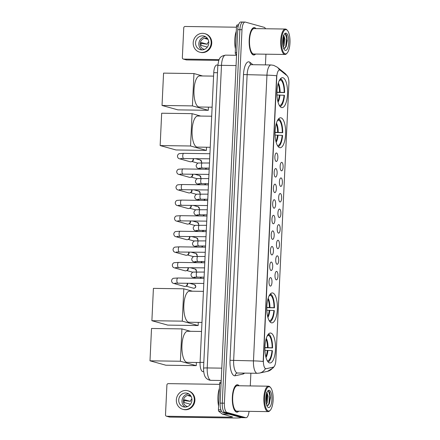 <?xml version="1.0" encoding="UTF-8"?>
<svg xmlns="http://www.w3.org/2000/svg" width="440" height="440" viewBox="0 0 440 440"><rect width="100%" height="100%" fill="white"/><g stroke="black" fill="none" stroke-linecap="round" stroke-linejoin="round"><path stroke-width="0.66" d="M271.398 322.8A14.977 5.297 90.8 0 0 271.887 322.872A14.977 5.297 90.8 0 0 277.376 308.666A14.977 5.297 90.8 0 0 272.805 292.991A14.977 5.297 90.8 0 0 272.316 292.919A14.977 5.297 90.8 0 0 266.822 307.131A14.977 5.297 90.8 0 0 271.398 322.8M279.659 147.659A14.977 5.297 90.8 0 0 280.148 147.73A14.977 5.297 90.8 0 0 285.637 133.518A14.977 5.297 90.8 0 0 281.061 117.849A14.977 5.297 90.8 0 0 280.577 117.777A14.977 5.297 90.8 0 0 275.082 131.984A14.977 5.297 90.8 0 0 279.659 147.659M281.551 107.553A14.977 5.297 90.8 0 0 282.034 107.624A14.977 5.297 90.8 0 0 287.529 93.418A14.977 5.297 90.8 0 0 282.953 77.743A14.977 5.297 90.8 0 0 282.469 77.671A14.977 5.297 90.8 0 0 276.975 91.883A14.977 5.297 90.8 0 0 281.551 107.553M269.506 362.907A14.977 5.297 90.8 0 0 269.995 362.973A14.977 5.297 90.8 0 0 275.49 348.766A14.977 5.297 90.8 0 0 270.913 333.097A14.977 5.297 90.8 0 0 270.424 333.025A14.977 5.297 90.8 0 0 264.93 347.232A14.977 5.297 90.8 0 0 269.506 362.907M276.683 271.42A4.24 1.496 -89.2 0 1 277.97 276.051A4.24 1.496 -89.2 0 1 276.281 279.857A4.24 1.496 -89.2 0 1 276.084 279.763A4.24 1.496 -89.2 0 1 274.984 275.616A4.24 1.496 -89.2 0 1 276.204 271.507A4.24 1.496 -89.2 0 1 276.683 271.42M277.415 255.838A4.24 1.496 -89.2 0 1 278.702 260.469A4.24 1.496 -89.2 0 1 277.019 264.275A4.24 1.496 -89.2 0 1 276.821 264.182A4.24 1.496 -89.2 0 1 275.721 260.035A4.24 1.496 -89.2 0 1 276.936 255.926A4.24 1.496 -89.2 0 1 277.415 255.838M278.152 240.262A4.24 1.496 -89.2 0 1 279.439 244.893A4.24 1.496 -89.2 0 1 277.756 248.699A4.24 1.496 -89.2 0 1 277.552 248.6A4.24 1.496 -89.2 0 1 276.452 244.459A4.24 1.496 -89.2 0 1 277.673 240.345A4.24 1.496 -89.2 0 1 278.152 240.262M278.883 224.681A4.24 1.496 -89.2 0 1 280.176 229.312A4.24 1.496 -89.2 0 1 278.487 233.118A4.24 1.496 -89.2 0 1 278.289 233.024A4.24 1.496 -89.2 0 1 277.189 228.877A4.24 1.496 -89.2 0 1 278.405 224.763A4.24 1.496 -89.2 0 1 278.883 224.681M279.62 209.099A4.24 1.496 -89.2 0 1 280.907 213.73A4.24 1.496 -89.2 0 1 279.224 217.536A4.24 1.496 -89.2 0 1 279.021 217.443A4.24 1.496 -89.2 0 1 277.926 213.296A4.24 1.496 -89.2 0 1 279.142 209.187A4.24 1.496 -89.2 0 1 279.62 209.099M280.357 193.523A4.24 1.496 -89.2 0 1 281.644 198.154A4.24 1.496 -89.2 0 1 279.956 201.96A4.24 1.496 -89.2 0 1 279.757 201.861A4.24 1.496 -89.2 0 1 278.658 197.72A4.24 1.496 -89.2 0 1 279.879 193.606A4.24 1.496 -89.2 0 1 280.357 193.523M281.089 177.941A4.24 1.496 -89.2 0 1 282.375 182.573A4.24 1.496 -89.2 0 1 280.693 186.379A4.24 1.496 -89.2 0 1 280.495 186.285A4.24 1.496 -89.2 0 1 279.395 182.138A4.24 1.496 -89.2 0 1 280.61 178.024A4.24 1.496 -89.2 0 1 281.089 177.941M281.826 162.36A4.24 1.496 -89.2 0 1 283.113 166.991A4.24 1.496 -89.2 0 1 281.43 170.797A4.24 1.496 -89.2 0 1 281.226 170.704A4.24 1.496 -89.2 0 1 280.126 166.556A4.24 1.496 -89.2 0 1 281.347 162.448A4.24 1.496 -89.2 0 1 281.826 162.36M270.688 277.646A4.24 1.496 -89.2 0 1 271.975 282.277A4.24 1.496 -89.2 0 1 270.287 286.083A4.24 1.496 -89.2 0 1 270.089 285.989A4.24 1.496 -89.2 0 1 268.989 281.842A4.24 1.496 -89.2 0 1 270.21 277.734A4.24 1.496 -89.2 0 1 270.688 277.646M271.42 262.064A4.24 1.496 -89.2 0 1 272.707 266.695A4.24 1.496 -89.2 0 1 271.024 270.501A4.24 1.496 -89.2 0 1 270.826 270.408A4.24 1.496 -89.2 0 1 269.726 266.261A4.24 1.496 -89.2 0 1 270.941 262.152A4.24 1.496 -89.2 0 1 271.42 262.064M272.156 246.488A4.24 1.496 -89.2 0 1 273.444 251.119A4.24 1.496 -89.2 0 1 271.761 254.925A4.24 1.496 -89.2 0 1 271.557 254.826A4.24 1.496 -89.2 0 1 270.457 250.685A4.24 1.496 -89.2 0 1 271.678 246.571A4.24 1.496 -89.2 0 1 272.156 246.488M272.894 230.907A4.24 1.496 -89.2 0 1 274.18 235.538A4.24 1.496 -89.2 0 1 272.492 239.344A4.24 1.496 -89.2 0 1 272.294 239.25A4.24 1.496 -89.2 0 1 271.194 235.103A4.24 1.496 -89.2 0 1 272.41 230.995A4.24 1.496 -89.2 0 1 272.894 230.907M273.625 215.325A4.24 1.496 -89.2 0 1 274.912 219.956A4.24 1.496 -89.2 0 1 273.229 223.762A4.24 1.496 -89.2 0 1 273.026 223.669A4.24 1.496 -89.2 0 1 271.931 219.522A4.24 1.496 -89.2 0 1 273.147 215.413A4.24 1.496 -89.2 0 1 273.625 215.325M274.362 199.749A4.24 1.496 -89.2 0 1 275.649 204.38A4.24 1.496 -89.2 0 1 273.961 208.186A4.24 1.496 -89.2 0 1 273.763 208.087A4.24 1.496 -89.2 0 1 272.663 203.946A4.24 1.496 -89.2 0 1 273.884 199.832A4.24 1.496 -89.2 0 1 274.362 199.749M275.094 184.168A4.24 1.496 -89.2 0 1 276.381 188.799A4.24 1.496 -89.2 0 1 274.697 192.605A4.24 1.496 -89.2 0 1 274.5 192.511A4.24 1.496 -89.2 0 1 273.399 188.364A4.24 1.496 -89.2 0 1 274.615 184.256A4.24 1.496 -89.2 0 1 275.094 184.168M275.831 168.586A4.24 1.496 -89.2 0 1 277.118 173.217A4.24 1.496 -89.2 0 1 275.435 177.023A4.24 1.496 -89.2 0 1 275.231 176.93A4.24 1.496 -89.2 0 1 274.131 172.782A4.24 1.496 -89.2 0 1 275.352 168.674A4.24 1.496 -89.2 0 1 275.831 168.586M276.562 153.01A4.24 1.496 -89.2 0 1 277.849 157.641A4.24 1.496 -89.2 0 1 276.166 161.447A4.24 1.496 -89.2 0 1 275.968 161.348A4.24 1.496 -89.2 0 1 274.868 157.207A4.24 1.496 -89.2 0 1 276.084 153.093A4.24 1.496 -89.2 0 1 276.562 153.01M203.665 371.641L202.934 371.63A8.476 2.998 -89.2 0 1 202.659 371.591A8.476 2.998 -89.2 0 1 200.085 362.329L213.747 72.677A8.476 2.998 -89.2 0 1 216.838 65.027L217.855 65.043M266.189 368.704A7.628 2.695 -89.2 0 1 265.969 368.726A7.628 2.695 -89.2 0 1 265.721 368.693A7.628 2.695 -89.2 0 1 263.406 360.355L276.771 76.879A7.628 2.695 -89.2 0 1 279.554 69.993A7.628 2.695 -89.2 0 1 280.264 70.273L287.034 75.675A7.628 2.695 -89.2 0 1 288.893 83.765L275.853 360.294A7.628 2.695 -89.2 0 1 273.29 367.158L266.189 368.704M239.135 385.77A13.706 4.846 90.8 0 0 237.793 384.824A13.706 4.846 90.8 0 0 237.347 384.758A13.706 4.846 90.8 0 0 232.32 397.76A13.706 4.846 90.8 0 0 236.506 412.099A13.706 4.846 90.8 0 0 236.951 412.165A13.706 4.846 90.8 0 0 238.772 411.202M255.981 28.617A13.706 4.846 90.8 0 0 254.634 27.671A13.706 4.846 90.8 0 0 254.188 27.605A13.706 4.846 90.8 0 0 249.161 40.607A13.706 4.846 90.8 0 0 253.347 54.945A13.706 4.846 90.8 0 0 253.792 55.011A13.706 4.846 90.8 0 0 255.613 54.049M263.17 361.482L276.639 75.763A9.889 0.853 -177.3 0 0 266.948 75.168A11.303 3.993 -89.2 0 1 271.073 64.972L251.246 64.686A11.303 3.993 90.8 0 0 247.121 74.888L233.646 360.608A11.303 3.993 90.8 0 0 237.083 372.961A11.303 3.993 90.8 0 0 237.452 373.01L237.215 373.038A2.827 2.635 77.7 0 0 235.174 375.76A14.13 4.994 -89.2 0 1 230.016 360.294L243.49 74.575L266.948 75.168L253.473 360.894A9.889 0.853 2.7 0 1 263.17 361.482M265.81 368.698L265.117 368.495M265.562 28.754A8.476 2.998 90.8 0 0 264.187 27.329L245.361 22.099A8.476 2.998 90.8 0 0 245.086 22.061L242.968 22.033A8.476 2.998 90.8 0 0 239.877 29.684L222.266 403.145A8.476 2.998 90.8 0 0 224.84 412.407L243.661 417.637A8.476 2.998 90.8 0 0 243.941 417.675A8.476 2.998 90.8 0 1 243.661 417.637L224.84 412.407A8.476 2.998 90.8 0 1 222.266 403.145L239.877 29.684A8.476 2.998 90.8 0 1 242.968 22.033A8.476 2.998 90.8 0 1 243.249 22.072M245.086 22.061A8.476 2.998 90.8 0 0 241.989 29.711L224.378 403.178A8.476 2.998 90.8 0 0 226.952 412.44L245.779 417.67A8.476 2.998 90.8 0 0 246.054 417.709A8.476 2.998 90.8 0 0 249.051 411.351M250.283 385.93L250.888 373.202M265.425 64.889L265.93 54.197M242.968 22.033L240.856 22A8.476 2.998 90.8 0 0 237.76 29.651L220.149 403.117A8.476 2.998 90.8 0 0 222.723 412.379L241.549 417.61A8.476 2.998 90.8 0 0 241.824 417.648L246.054 417.709M221.073 383.51L219.665 383.488L218.422 409.783L220.886 409.816M241.236 417.522A11.303 0.979 2.7 0 1 233.959 418L169.73 417.076A1.413 1.315 105.5 0 1 169.416 417.032L166.447 416.207A1.413 1.315 -74.5 0 0 166.76 416.251L230.989 417.175L232.639 416.939L222.282 414.057A1.413 0.501 -89.2 0 1 222.195 414.013L218.768 411.279A1.413 0.501 -89.2 0 1 218.422 409.783M219.621 384.368L168.295 383.631A1.413 1.315 -74.5 0 0 166.909 385.017L165.506 414.827A1.413 1.315 -74.5 0 0 166.447 416.207M219.665 383.488A1.413 0.501 -89.2 0 1 220.138 382.217L221.144 381.997M178.722 399.944A7.068 6.578 -74.5 0 0 183.441 406.846A7.068 6.578 -74.5 0 0 191.939 400.136A7.068 6.578 -74.5 0 0 187.22 393.234A7.068 6.578 -74.5 0 0 178.722 399.944M188.793 393.916A7.068 6.578 -74.5 0 0 181.99 400.857A7.068 6.578 -74.5 0 0 185.136 407.072M191.884 398.822A5.654 5.264 -74.5 0 0 190.382 401.368L184.437 399.718A5.654 5.264 105.5 0 0 184.206 401.12A5.654 5.264 105.5 0 0 184.305 402.529L190.251 404.179A5.654 5.264 -74.5 0 0 190.316 404.47M190.68 395.698A5.654 5.264 -74.5 0 0 190.113 395.505A5.654 5.264 -74.5 0 0 183.315 400.873A5.654 5.264 -74.5 0 0 187.088 406.395A5.654 5.264 -74.5 0 0 187.677 406.522M182.76 409.299L183.354 409.464A9.608 8.949 -74.5 0 0 194.909 400.334A9.608 8.949 -74.5 0 0 188.496 390.951L187.902 390.781A9.608 8.949 -74.5 0 0 176.341 399.911A9.608 8.949 -74.5 0 0 182.76 409.299A9.608 8.949 -74.5 0 0 194.315 400.169A9.608 8.949 -74.5 0 0 187.902 390.781M183.909 400.493L190.382 401.368M191.158 396.49L188.424 395.731A5.654 5.264 105.5 0 1 190.553 395.648M269.434 386.82A12.15 4.296 90.8 0 0 264.605 397.733A12.15 4.296 90.8 0 0 268.296 411.01A12.15 4.296 90.8 0 0 270.331 410.19A12.15 4.296 90.8 0 0 273.163 398.976A12.15 4.296 90.8 0 0 270.649 387.69A12.15 4.296 90.8 0 0 269.434 386.82M270.649 387.69L270.204 387.161A12.716 4.494 90.8 0 0 268.934 386.254A12.716 4.494 90.8 0 0 268.521 386.194A12.716 4.494 90.8 0 0 263.857 398.255A12.716 4.494 90.8 0 0 267.74 411.565A12.716 4.494 90.8 0 0 268.153 411.625A12.716 4.494 90.8 0 0 269.869 410.707L270.331 410.19M268.521 386.194L237.331 385.743A12.716 4.494 90.8 0 0 232.667 397.81A12.716 4.494 90.8 0 0 236.549 411.114A12.716 4.494 90.8 0 0 236.968 411.175L268.153 411.625M238.997 385.77A13.563 4.796 90.8 0 0 237.787 384.962A13.563 4.796 90.8 0 0 237.341 384.896A13.563 4.796 90.8 0 0 232.37 397.766A13.563 4.796 90.8 0 0 236.511 411.961A13.563 4.796 90.8 0 0 236.951 412.022A13.563 4.796 90.8 0 0 238.634 411.202M219.434 388.355A14.13 4.994 90.8 0 0 218.603 406.01M266.431 392.59L266.899 392.53L268.131 396.236L267.273 402.584L266.404 404.283M266.656 393.168L267.289 396.226L266.162 403.233M268.461 407.523A8.646 3.058 90.8 0 0 271.898 399.757A8.646 3.058 90.8 0 0 269.274 390.308A8.646 3.058 90.8 0 0 267.834 390.885A8.646 3.058 90.8 0 0 265.81 398.871A8.646 3.058 90.8 0 0 267.603 406.912A8.646 3.058 90.8 0 0 268.461 407.523M266.899 405.73L269.324 403.739L270.446 397.82L269.682 392.365L268.626 390.951L267.625 391.144M268.477 390.902L269.814 395.45L268.862 403.728L268.076 405.51M266.338 394.317L265.975 402.012M269.605 392.172L270.232 395.456L269.143 404.124M266.591 393.371L266.877 395.406L266.129 403.04M264.924 347.529L272.146 347.809A12.942 4.576 90.8 0 0 268.664 335.297L268.719 334.109L268.411 334.103M267.449 361.053L267.46 360.905A12.942 4.576 90.8 0 0 272.008 350.62L264.952 350.345M201.542 331.469L187.622 331.27A15.543 5.495 90.8 0 0 181.918 346.016A15.543 5.495 90.8 0 0 186.67 362.28A15.543 5.495 90.8 0 0 187.176 362.351L200.079 362.538M268.719 334.109A14.13 4.994 90.8 0 1 272.564 347.925L264.919 347.749M268.103 361.944A14.13 4.994 90.8 0 0 272.432 350.735L272.008 350.62M272.564 347.925L272.146 347.809M268.664 335.297L267.196 335.99M196.394 362.483L196.246 365.651L165.847 365.216L149.996 360.811L151.52 328.471L181.918 328.906L190.581 331.315M181.918 328.906L180.395 361.245L149.996 360.811M196.246 365.651L180.395 361.245M266.816 307.428L274.032 307.709A12.942 4.576 90.8 0 0 270.556 295.196L270.611 294.008L270.303 294.002M269.341 320.952L269.352 320.798A12.942 4.576 90.8 0 0 273.9 310.519L266.844 310.244M203.434 291.368L189.514 291.17A15.543 5.495 90.8 0 0 183.81 305.91A15.543 5.495 90.8 0 0 188.556 322.173A15.543 5.495 90.8 0 0 189.068 322.25L201.965 322.438M270.611 294.008A14.13 4.994 90.8 0 1 274.456 307.824L266.811 307.648M269.995 321.844A14.13 4.994 90.8 0 0 274.318 310.635L273.9 310.519M274.456 307.824L274.032 307.709M270.556 295.196L269.088 295.889M198.286 322.382L198.138 325.55L167.739 325.111L151.888 320.711L153.412 288.37L183.81 288.805L192.467 291.209M183.81 288.805L182.287 321.145L151.888 320.711M198.138 325.55L182.287 321.145M275.072 132.286L282.293 132.561A12.942 4.576 90.8 0 0 278.817 120.049L278.872 118.861L278.559 118.855M277.602 145.805L277.607 145.656A12.942 4.576 90.8 0 0 282.161 135.371L275.099 135.097M211.69 116.221L197.769 116.023A15.543 5.495 90.8 0 0 192.071 130.768A15.543 5.495 90.8 0 0 196.818 147.031A15.543 5.495 90.8 0 0 197.323 147.103L210.227 147.29M278.872 118.861A14.13 4.994 90.8 0 1 282.711 132.677L275.072 132.501M278.256 146.696A14.13 4.994 90.8 0 0 282.579 135.487L282.161 135.371M282.711 132.677L282.293 132.561M278.817 120.049L277.349 120.747M206.547 147.235L206.399 150.403L176 149.969L160.149 145.563L161.673 113.223L192.071 113.658L200.728 116.067M192.071 113.658L190.542 145.998L160.149 145.563M206.399 150.403L190.542 145.998M276.964 92.18L284.185 92.461A12.942 4.576 90.8 0 0 280.709 79.948L280.764 78.76L280.451 78.755M279.494 105.705L279.499 105.55A12.942 4.576 90.8 0 0 284.053 95.271L276.991 94.996M213.582 76.12L199.661 75.922A15.543 5.495 90.8 0 0 193.963 90.662A15.543 5.495 90.8 0 0 198.71 106.931A15.543 5.495 90.8 0 0 199.215 107.003L212.119 107.189M280.764 78.76A14.13 4.994 90.8 0 1 284.603 92.576L276.958 92.4M280.148 106.596A14.13 4.994 90.8 0 0 284.471 95.387L284.053 95.271M284.603 92.576L284.185 92.461M280.709 79.948L279.24 80.641M208.439 107.135L208.285 110.303L177.892 109.868L162.036 105.463L163.565 73.123L193.958 73.557L202.62 75.961M193.958 73.557L192.434 105.897L162.036 105.463M208.285 110.303L192.434 105.897M187.215 283.212A2.541 2.37 105.5 0 1 184.222 286.363L173.778 283.459C172.392 283.201 171.655 282.227 171.573 280.538C171.958 279.191 172.623 278.438 173.569 278.267L177.799 277.992A2.541 0.896 -89.2 0 1 177.881 278.003M187.385 283.217A1.837 1.711 105.5 0 1 186.571 285.841L185.84 286.198M187.946 267.636A2.541 2.37 105.5 0 1 184.954 270.781L174.515 267.878C173.124 267.619 172.392 266.646 172.304 264.957C172.695 263.615 173.36 262.856 174.301 262.686L178.536 262.411A2.541 0.896 -89.2 0 1 178.618 262.422M188.117 267.636A1.837 1.711 105.5 0 1 187.303 270.259L186.571 270.617M188.683 252.054A2.541 2.37 105.5 0 1 185.691 255.2L175.246 252.302C173.861 252.043 173.124 251.064 173.041 249.376C173.426 248.034 174.091 247.275 175.038 247.104L179.267 246.829A2.541 0.896 -89.2 0 1 179.355 246.846M188.854 252.054A1.837 1.711 105.5 0 1 188.04 254.678L187.308 255.041M189.42 236.473A2.541 2.37 105.5 0 1 186.423 239.624L175.984 236.72C174.592 236.462 173.861 235.488 173.778 233.794C174.163 232.452 174.829 231.698 175.769 231.528L180.004 231.253A2.541 0.896 -89.2 0 1 180.087 231.264M189.585 236.478A1.837 1.711 105.5 0 1 188.771 239.102L188.045 239.459M190.152 220.897A2.541 2.37 105.5 0 1 187.16 224.043L176.715 221.139C175.329 220.88 174.592 219.907 174.51 218.218C174.895 216.876 175.56 216.117 176.506 215.947L180.741 215.672A2.541 0.896 -89.2 0 1 180.823 215.683M190.322 220.897A1.837 1.711 105.5 0 1 189.508 223.52L188.777 223.878M190.889 205.315A2.541 2.37 105.5 0 1 187.897 208.461L177.452 205.563C176.066 205.304 175.329 204.325 175.246 202.637C175.632 201.295 176.297 200.536 177.243 200.365L181.472 200.09A2.541 0.896 -89.2 0 1 181.555 200.107M191.059 205.315A1.837 1.711 105.5 0 1 190.245 207.939L189.514 208.302M191.62 189.734A2.541 2.37 105.5 0 1 188.628 192.88L178.184 189.981C176.798 189.722 176.066 188.749 175.978 187.055C176.369 185.713 177.034 184.96 177.975 184.789L182.21 184.514A2.541 0.896 -89.2 0 1 182.292 184.525M191.791 189.739A1.837 1.711 105.5 0 1 190.977 192.363L190.245 192.72M192.357 174.157A2.541 2.37 105.5 0 1 189.365 177.304L178.921 174.399C177.535 174.141 176.798 173.168 176.715 171.479C177.1 170.137 177.766 169.378 178.712 169.208L182.941 168.933A2.541 0.896 -89.2 0 1 183.024 168.944M192.528 174.157A1.837 1.711 105.5 0 1 191.714 176.781L190.982 177.139M193.094 158.576A2.541 2.37 105.5 0 1 190.097 161.722L179.657 158.823C178.266 158.565 177.535 157.586 177.452 155.898C177.837 154.555 178.503 153.797 179.443 153.626L183.678 153.351A2.541 0.896 -89.2 0 1 183.761 153.368M193.259 158.576A1.837 1.711 105.5 0 1 192.445 161.2L191.719 161.562M200.931 277.096A2.541 2.37 105.5 0 1 200.09 278.311M201.316 277.101A1.837 1.711 105.5 0 1 200.365 278.24L200.222 278.311M201.669 261.52A2.541 2.37 105.5 0 1 200.822 262.73M202.054 261.525A1.837 1.711 105.5 0 1 201.097 262.663L200.954 262.735M202.4 245.938A2.541 2.37 105.5 0 1 201.559 247.154M202.791 245.944A1.837 1.711 105.5 0 1 201.834 247.082L201.691 247.154M203.137 230.357A2.541 2.37 105.5 0 1 202.296 231.572M203.522 230.362A1.837 1.711 105.5 0 1 202.571 231.501L202.422 231.572M203.869 214.781A2.541 2.37 105.5 0 1 203.027 215.99M204.259 214.786A1.837 1.711 105.5 0 1 203.302 215.924L203.159 215.996M204.606 199.199A2.541 2.37 105.5 0 1 203.764 200.415M204.99 199.205A1.837 1.711 105.5 0 1 204.039 200.343L203.896 200.415M205.343 183.618A2.541 2.37 105.5 0 1 204.496 184.833M205.728 183.623A1.837 1.711 105.5 0 1 204.771 184.762L204.628 184.833M206.074 168.041A2.541 2.37 105.5 0 1 205.233 169.252M206.465 168.047A1.837 1.711 105.5 0 1 205.507 169.186L205.365 169.257M238.167 26.356L236.506 26.334L235.268 52.63L236.676 52.652M218.823 60.39L186.577 59.928A1.413 1.315 105.5 0 1 186.263 59.884L183.288 59.054A1.413 1.315 -74.5 0 0 183.601 59.103L219.148 59.609M236.467 27.214L185.141 26.477A1.413 1.315 -74.5 0 0 183.75 27.863L182.347 57.673A1.413 1.315 -74.5 0 0 183.288 59.054M236.572 54.896L235.609 54.126A1.413 0.501 -89.2 0 1 235.268 52.63M236.506 26.334A1.413 0.501 -89.2 0 1 236.984 25.064L238.612 24.712M195.564 42.796A7.068 6.578 -74.5 0 0 200.282 49.693A7.068 6.578 -74.5 0 0 208.78 42.983A7.068 6.578 -74.5 0 0 204.066 36.08A7.068 6.578 -74.5 0 0 195.564 42.796M205.634 36.767A7.068 6.578 -74.5 0 0 198.836 43.703A7.068 6.578 -74.5 0 0 201.982 49.918M208.725 41.668A5.654 5.264 -74.5 0 0 207.229 44.215L201.284 42.565A5.654 5.264 105.5 0 0 201.047 43.967A5.654 5.264 105.5 0 0 201.152 45.375L207.091 47.031A5.654 5.264 -74.5 0 0 207.157 47.317M207.526 38.55A5.654 5.264 -74.5 0 0 206.954 38.352A5.654 5.264 -74.5 0 0 200.156 43.72A5.654 5.264 -74.5 0 0 203.929 49.242A5.654 5.264 -74.5 0 0 204.518 49.368M199.601 52.146L200.195 52.311A9.608 8.949 -74.5 0 0 211.756 43.181A9.608 8.949 -74.5 0 0 205.337 33.798L204.743 33.633A9.608 8.949 -74.5 0 0 193.188 42.757A9.608 8.949 -74.5 0 0 199.601 52.146A9.608 8.949 -74.5 0 0 211.162 43.016A9.608 8.949 -74.5 0 0 204.743 33.633M200.75 43.34L207.229 44.215M208.005 39.342L205.271 38.577A5.654 5.264 105.5 0 1 207.394 38.495M286.281 29.673A12.15 4.296 90.8 0 0 281.452 40.579A12.15 4.296 90.8 0 0 285.137 53.856A12.15 4.296 90.8 0 0 287.172 53.037A12.15 4.296 90.8 0 0 290.004 41.822A12.15 4.296 90.8 0 0 287.496 30.536A12.15 4.296 90.8 0 0 286.281 29.673M287.496 30.536L287.05 30.008A12.716 4.494 90.8 0 0 285.78 29.101A12.716 4.494 90.8 0 0 285.362 29.04A12.716 4.494 90.8 0 0 280.698 41.102A12.716 4.494 90.8 0 0 284.581 54.412A12.716 4.494 90.8 0 0 284.999 54.472A12.716 4.494 90.8 0 0 286.709 53.554L287.172 53.037M285.362 29.04L254.172 28.595A12.716 4.494 90.8 0 0 249.508 40.656A12.716 4.494 90.8 0 0 253.396 53.961A12.716 4.494 90.8 0 0 253.809 54.021L284.999 54.472M255.844 28.617A13.563 4.796 90.8 0 0 254.628 27.808A13.563 4.796 90.8 0 0 254.183 27.748A13.563 4.796 90.8 0 0 249.211 40.612A13.563 4.796 90.8 0 0 253.352 54.808A13.563 4.796 90.8 0 0 253.798 54.873A13.563 4.796 90.8 0 0 255.475 54.049M236.28 31.207A14.13 4.994 90.8 0 0 235.444 48.862M283.277 35.442L283.745 35.376L284.972 39.083L284.114 45.43L283.245 47.13M283.498 36.014L284.136 39.072L283.008 46.079M285.302 50.369A8.646 3.058 90.8 0 0 288.739 42.603A8.646 3.058 90.8 0 0 286.116 33.16A8.646 3.058 90.8 0 0 284.675 33.732A8.646 3.058 90.8 0 0 282.651 41.718A8.646 3.058 90.8 0 0 284.449 49.759A8.646 3.058 90.8 0 0 285.302 50.369M283.745 48.576L286.165 46.585L287.287 40.667L286.528 35.211L285.466 33.803L284.466 33.996M285.324 33.748L286.655 38.297L285.709 46.574L284.916 48.356M283.179 37.163L282.816 44.858M286.445 35.019L287.078 38.302L285.989 46.97M283.432 36.218L283.718 38.253L282.97 45.887M203.83 362.379L200.085 362.329M217.487 72.732L213.747 72.677M243.49 74.575A14.13 4.994 -89.2 0 1 249.106 61.886A14.13 4.994 -89.2 0 1 249.953 62.343L252.929 64.708M237.452 373.01L257.274 373.296A11.303 3.993 -89.2 0 1 256.905 373.241A11.303 3.993 -89.2 0 1 253.473 360.894L230.016 360.294M257.274 373.296L259.556 373.065A9.889 9.224 -102.3 0 0 265.408 368.687M286.693 75.4A9.889 8.927 -51.4 0 0 284.774 73.194L286.99 75.636M273.928 366.8L273.13 367.901L267.471 371.349A9.889 9.224 -102.3 0 0 273.196 367.18M279.477 69.993A9.889 8.927 -51.4 0 0 277.228 67.177L284.774 73.194M244.53 373.115A14.13 4.994 -89.2 0 1 243.084 374.039L235.174 375.76M241.989 29.711L237.76 29.651M224.378 403.178L220.149 403.117M226.952 412.44L222.723 412.379M245.779 417.67L241.549 417.61M243.084 374.039A2.827 2.635 77.7 0 1 243.227 373.093M250.839 64.587L250.828 64.581A2.827 2.552 128.6 0 1 249.953 62.343M236.066 65.555L221.485 65.346A5.654 0.49 -177.3 0 0 217.822 65.632C218.939 59.004 219.104 56.348 225.61 55.143A11.303 3.993 90.8 0 0 221.485 65.346L207.218 367.939A11.303 3.993 90.8 0 0 210.65 380.292A11.303 3.993 90.8 0 0 211.019 380.347L221.216 380.49M221.799 368.148L207.218 367.939A5.654 0.49 -177.3 0 0 203.549 368.225L217.822 65.632M231.022 416.488L230.989 417.175M229.13 414.156L222.282 414.057M166.76 416.251L169.73 417.076M220.138 382.217L221.133 382.228M222.195 414.013L228.965 414.111M221.556 411.323L218.768 411.279M267.449 347.567A11.077 3.916 90.8 0 0 266.046 339.163M265.793 356.714A11.077 3.916 90.8 0 0 267.317 350.377M268.054 347.589A11.209 3.96 90.8 0 0 266.283 338.355M266.007 357.528A11.209 3.96 90.8 0 0 267.922 350.4M269.341 307.466A11.077 3.916 90.8 0 0 267.938 299.057M267.685 316.613A11.077 3.916 90.8 0 0 269.209 310.277M269.946 307.489A11.209 3.96 90.8 0 0 268.169 298.249M267.894 317.427A11.209 3.96 90.8 0 0 269.814 310.299M277.602 132.319A11.077 3.916 90.8 0 0 276.199 123.915M275.946 141.465A11.077 3.916 90.8 0 0 277.47 135.13M278.207 132.341A11.209 3.96 90.8 0 0 276.43 123.107M276.155 142.28A11.209 3.96 90.8 0 0 278.075 135.151M279.494 92.219A11.077 3.916 90.8 0 0 278.091 83.809M277.838 101.365A11.077 3.916 90.8 0 0 279.362 95.029M280.099 92.241A11.209 3.96 90.8 0 0 278.322 83.001M278.047 102.179A11.209 3.96 90.8 0 0 279.966 95.051M195.674 286.451A1.837 1.711 105.5 0 1 193.468 288.195C195.058 288.145 195.833 287.584 195.795 286.512L195.674 286.451A1.837 1.711 105.5 0 0 194.447 284.658L189.365 283.245M177.81 283.069A2.541 0.896 -89.2 0 1 177.727 283.08A2.541 0.896 -89.2 0 1 177.645 283.063A2.541 0.896 -89.2 0 1 176.88 280.126A2.541 0.896 -89.2 0 1 177.799 277.992L204.045 278.366M175.731 283.096A2.541 2.37 105.5 0 1 173.778 283.459M196.157 271.953L196.411 270.87A1.837 1.711 105.5 0 1 196.02 271.953M178.547 267.487A2.541 0.896 -89.2 0 1 178.464 267.498A2.541 0.896 -89.2 0 1 178.382 267.487A2.541 0.896 -89.2 0 1 177.617 264.55A2.541 0.896 -89.2 0 1 178.536 262.411L204.781 262.79M190.102 267.663L195.184 269.077A1.837 1.711 105.5 0 1 196.411 270.87M176.462 267.52A2.541 2.37 105.5 0 1 174.515 267.878M196.895 256.372L197.142 255.294A1.837 1.711 105.5 0 1 196.757 256.377M179.278 251.906A2.541 0.896 -89.2 0 1 179.196 251.917A2.541 0.896 -89.2 0 1 179.113 251.906A2.541 0.896 -89.2 0 1 178.349 248.969A2.541 0.896 -89.2 0 1 179.267 246.829L205.513 247.209M190.834 252.087L195.921 253.495A1.837 1.711 105.5 0 1 197.142 255.294M177.199 251.939A2.541 2.37 105.5 0 1 175.246 252.302M197.626 240.796L197.879 239.712A1.837 1.711 105.5 0 1 197.489 240.796M180.015 236.33A2.541 0.896 -89.2 0 1 179.933 236.335A2.541 0.896 -89.2 0 1 179.85 236.324A2.541 0.896 -89.2 0 1 179.086 233.387A2.541 0.896 -89.2 0 1 180.004 231.253L206.25 231.627M191.571 236.506L196.653 237.919A1.837 1.711 105.5 0 1 197.879 239.712M177.936 236.357A2.541 2.37 105.5 0 1 175.984 236.72M198.363 225.214L198.616 224.131A1.837 1.711 105.5 0 1 198.226 225.214M180.747 220.748A2.541 0.896 -89.2 0 1 180.664 220.759A2.541 0.896 -89.2 0 1 180.582 220.748A2.541 0.896 -89.2 0 1 179.823 217.811A2.541 0.896 -89.2 0 1 180.741 215.672L206.982 216.051M192.308 220.924L197.389 222.338A1.837 1.711 105.5 0 1 198.616 224.131M178.668 220.781A2.541 2.37 105.5 0 1 176.715 221.139M199.095 209.632L199.347 208.555A1.837 1.711 105.5 0 1 198.963 209.632M181.484 205.167A2.541 0.896 -89.2 0 1 181.401 205.178A2.541 0.896 -89.2 0 1 181.319 205.167A2.541 0.896 -89.2 0 1 180.554 202.23A2.541 0.896 -89.2 0 1 181.472 200.09L207.719 200.47M193.039 205.348L198.121 206.756A1.837 1.711 105.5 0 1 199.347 208.555M179.405 205.2A2.541 2.37 105.5 0 1 177.452 205.563M199.832 194.056L200.085 192.973A1.837 1.711 105.5 0 1 199.694 194.056M182.221 189.59A2.541 0.896 -89.2 0 1 182.138 189.596A2.541 0.896 -89.2 0 1 182.05 189.585A2.541 0.896 -89.2 0 1 181.291 186.648A2.541 0.896 -89.2 0 1 182.21 184.514L208.456 184.888M193.776 189.767L198.858 191.18A1.837 1.711 105.5 0 1 200.085 192.973M180.136 189.618A2.541 2.37 105.5 0 1 178.184 189.981M200.569 178.475L200.816 177.392A1.837 1.711 105.5 0 1 200.431 178.475M182.952 174.009A2.541 0.896 -89.2 0 1 182.87 174.02A2.541 0.896 -89.2 0 1 182.787 174.009A2.541 0.896 -89.2 0 1 182.023 171.072A2.541 0.896 -89.2 0 1 182.941 168.933L209.187 169.306M194.507 174.185L199.59 175.599A1.837 1.711 105.5 0 1 200.816 177.392M180.873 174.042A2.541 2.37 105.5 0 1 178.921 174.399M201.3 162.894L201.553 161.816A1.837 1.711 105.5 0 1 201.163 162.894M183.689 158.428A2.541 0.896 -89.2 0 1 183.607 158.439A2.541 0.896 -89.2 0 1 183.524 158.428A2.541 0.896 -89.2 0 1 182.76 155.49A2.541 0.896 -89.2 0 1 183.678 153.351L209.924 153.731M195.245 158.604L200.327 160.017A1.837 1.711 105.5 0 1 201.553 161.816M181.61 158.461A2.541 2.37 105.5 0 1 179.657 158.823M197.236 277.035A2.541 0.896 -89.2 0 1 197.148 277.041A2.541 0.896 -89.2 0 1 197.065 277.03A2.541 0.896 -89.2 0 1 196.306 274.093A2.541 0.896 -89.2 0 1 197.225 271.959A2.541 0.896 -89.2 0 1 197.307 271.97M195.151 277.062A2.541 2.37 105.5 0 1 193.198 277.426C191.813 277.167 191.076 276.194 190.993 274.5C191.84 272.652 192.764 271.843 193.754 272.079L204.341 272.058M197.967 261.454A2.541 0.896 -89.2 0 1 197.885 261.464A2.541 0.896 -89.2 0 1 197.802 261.454A2.541 0.896 -89.2 0 1 197.038 258.517A2.541 0.896 -89.2 0 1 197.956 256.377A2.541 0.896 -89.2 0 1 198.038 256.388M195.888 261.487A2.541 2.37 105.5 0 1 193.936 261.844C192.549 261.586 191.813 260.612 191.73 258.923C192.577 257.07 193.496 256.262 194.491 256.498L205.079 256.482M198.704 245.872A2.541 0.896 -89.2 0 1 198.622 245.883A2.541 0.896 -89.2 0 1 198.534 245.872A2.541 0.896 -89.2 0 1 197.774 242.935A2.541 0.896 -89.2 0 1 198.693 240.796A2.541 0.896 -89.2 0 1 198.776 240.812M196.62 245.905A2.541 2.37 105.5 0 1 194.673 246.268C193.281 246.01 192.549 245.031 192.462 243.342C193.314 241.494 194.233 240.686 195.228 240.917L205.81 240.9M199.436 230.296A2.541 0.896 -89.2 0 1 199.353 230.302A2.541 0.896 -89.2 0 1 199.271 230.291A2.541 0.896 -89.2 0 1 198.506 227.354A2.541 0.896 -89.2 0 1 199.424 225.22A2.541 0.896 -89.2 0 1 199.507 225.231M197.357 230.323A2.541 2.37 105.5 0 1 195.404 230.687C194.018 230.428 193.281 229.455 193.198 227.761C194.046 225.913 194.97 225.104 195.96 225.341L206.547 225.319M200.173 214.715A2.541 0.896 -89.2 0 1 200.09 214.726A2.541 0.896 -89.2 0 1 200.007 214.715A2.541 0.896 -89.2 0 1 199.243 211.778A2.541 0.896 -89.2 0 1 200.162 209.638A2.541 0.896 -89.2 0 1 200.244 209.649M198.094 214.748A2.541 2.37 105.5 0 1 196.141 215.105C194.75 214.847 194.018 213.873 193.936 212.185C194.782 210.331 195.701 209.523 196.697 209.759L207.279 209.743M200.904 199.133A2.541 0.896 -89.2 0 1 200.822 199.144A2.541 0.896 -89.2 0 1 200.739 199.133A2.541 0.896 -89.2 0 1 199.98 196.196A2.541 0.896 -89.2 0 1 200.899 194.056A2.541 0.896 -89.2 0 1 200.981 194.073M198.825 199.166A2.541 2.37 105.5 0 1 196.873 199.529C195.487 199.271 194.75 198.292 194.667 196.603C195.514 194.755 196.438 193.947 197.428 194.178L208.016 194.161M201.641 183.557A2.541 0.896 -89.2 0 1 201.559 183.563A2.541 0.896 -89.2 0 1 201.476 183.552A2.541 0.896 -89.2 0 1 200.712 180.615A2.541 0.896 -89.2 0 1 201.63 178.481A2.541 0.896 -89.2 0 1 201.713 178.492M199.562 183.585A2.541 2.37 105.5 0 1 197.61 183.948C196.224 183.689 195.487 182.715 195.404 181.022C196.251 179.174 197.17 178.365 198.165 178.602L208.753 178.58M202.378 167.976A2.541 0.896 -89.2 0 1 202.29 167.987A2.541 0.896 -89.2 0 1 202.208 167.976A2.541 0.896 -89.2 0 1 201.448 165.038A2.541 0.896 -89.2 0 1 202.367 162.899A2.541 0.896 -89.2 0 1 202.45 162.91M200.294 168.009A2.541 2.37 105.5 0 1 198.341 168.366C196.955 168.107 196.218 167.134 196.136 165.446C196.988 163.592 197.906 162.784 198.897 163.02L209.484 163.004M183.601 59.103L186.577 59.928M236.984 25.064L238.491 25.086M236.605 54.142L235.609 54.126M265.969 368.726L265.595 368.72M279.554 69.993L279.186 69.988M250.828 64.581L251.246 64.686M277.228 67.177L273.625 65.335L271.073 64.972M259.556 373.065L267.471 371.349M211.019 380.347L209.402 380.111C206.311 378.895 203.665 377.229 203.549 368.225M225.61 55.143L236.549 55.303M236.649 384.89L237.341 384.896M236.258 412.016L236.951 412.022M203.803 283.454L174.922 283.168M193.468 288.195L185.999 286.121M194.447 284.658L195.795 286.512M204.54 267.872L175.654 267.586M192.907 272.256L186.731 270.54M195.184 269.077L196.526 270.93M205.277 252.291L176.391 252.005M193.639 256.674L187.468 254.964M195.921 253.495L197.263 255.354M206.008 236.715L177.122 236.429M194.376 241.098L188.199 239.382M196.653 237.919L197.995 239.773M206.745 221.133L177.859 220.847M195.113 225.517L188.936 223.801M197.389 222.338L198.732 224.191M207.477 205.552L178.59 205.266M195.844 209.935L189.673 208.225M198.121 206.756L199.463 208.615M208.214 189.97L179.328 189.69M196.581 194.359L190.405 192.643M198.858 191.18L200.2 193.034M208.951 174.394L180.065 174.108M197.313 178.778L191.142 177.062M199.59 175.599L200.937 177.452M209.682 158.812L180.796 158.527M198.049 163.196L191.873 161.486M200.327 160.017L201.669 161.876M194.343 277.134L204.105 277.145M193.198 277.426L196.185 278.256M195.08 261.553L204.837 261.564M193.936 261.844L196.922 262.675M195.811 245.971L205.573 245.982M194.673 246.268L197.654 247.093M196.548 230.395L206.305 230.406M195.404 230.687L198.391 231.517M197.28 214.814L207.042 214.825M196.141 215.105L199.122 215.936M198.017 199.232L207.774 199.243M196.873 199.529L199.859 200.354M198.748 183.656L208.511 183.667M197.61 183.948L200.59 184.778M199.485 168.075L209.248 168.086M198.341 168.366L201.328 169.197M253.49 27.737L254.183 27.748M253.105 54.863L253.798 54.873"/></g></svg>

